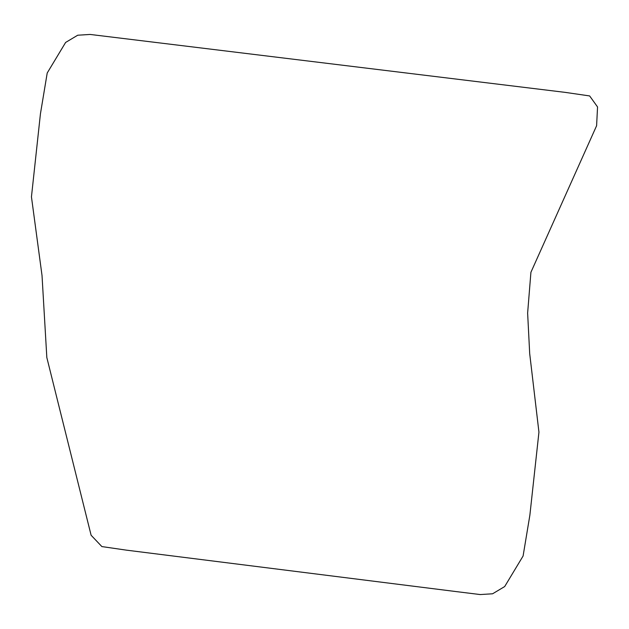 <?xml version="1.0" encoding="UTF-8"?>
<svg xmlns="http://www.w3.org/2000/svg" width="629" height="629" viewBox="0 0 629 629"><rect width="100%" height="100%" fill="white"/><g stroke="black" fill="none" stroke-linecap="round" stroke-linejoin="round"><path stroke-width="0.94" d="M596.599 125.745L530.915 272.302L527.629 313.069L529.697 353.64L538.943 432.154L529.877 515.143L523.092 556.005L504.686 586.55L492.586 593.784L480.171 594.554L456.19 591.59L126.398 550.147L101.874 546.577L91.111 535.248L46.829 357.531L42.025 275.518L31.45 196.861L40.429 113.857L47.214 72.995L65.62 42.45L77.721 35.216L90.136 34.446L565.259 92.384L589.648 95.938L597.55 106.954L596.599 125.745"/></g></svg>
